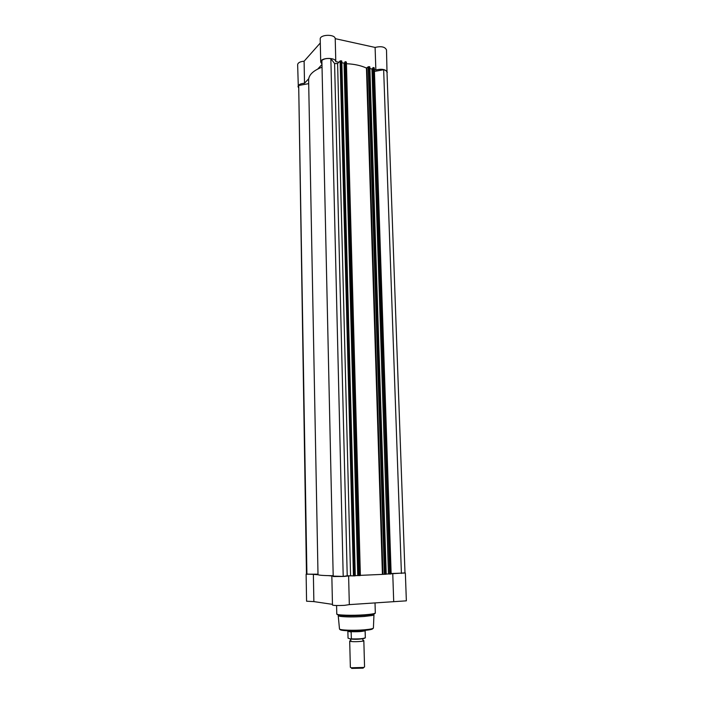 <?xml version="1.0" encoding="UTF-8"?>
<svg xmlns="http://www.w3.org/2000/svg" width="704" height="704" viewBox="0 0 704 704"><rect width="100%" height="100%" fill="white"/><g stroke="black" fill="none" stroke-linecap="round" stroke-linejoin="round"><path stroke-width="1.06" d="M298.338 87.49L297.642 64.645C297.959 62.718 300.115 61.565 304.11 61.213L320.302 42.979M321.966 64.029L320.716 62.084L320.214 39.125C319.713 34.382 335.042 33.915 335.218 38.658L375.1 47.432C381.225 45.98 385.026 46.807 386.505 49.905L387.033 73.339M374.378 69.652L375.857 69.969C382.017 68.57 385.836 69.353 387.314 72.318M366.837 68.086L366.212 67.954M320.716 62.084C320.214 57.543 335.623 57.068 335.79 61.618L335.218 38.658M321.983 64.504L317.777 69.018M338.853 62.26L335.79 61.618M308.713 78.734L304.506 83.248L304.11 61.213M298.012 86.539C298.32 84.691 300.494 83.591 304.506 83.248M375.857 69.969L375.1 47.432M386.03 574.235L369.67 66.783L386.223 574.218L360.36 575.353M369.67 66.783L369.081 66.66L385.378 574.27M306.909 574.288L298.698 85.492L306.469 574.174L317.997 574.191M391.125 573.531L404.994 573.021L386.998 72.336C386.874 71.166 385.766 70.286 383.654 69.714L374.431 71.43M391.054 573.936L389.629 574.033L372.944 67.637L373.384 67.558L390.113 574.024M372.944 67.637L389.629 574.033M386.214 574.024L389.338 573.962M359.964 575.59L346.016 61.829L360.369 575.546L358.811 575.634L344.978 61.785L345.418 61.706L359.295 575.626M344.978 61.785L358.811 575.634M355.282 575.626L358.53 575.564M355.247 575.819L341.598 60.905L355.247 575.819M354.411 575.881L353.434 575.89L340.111 60.949L340.982 60.782L354.411 575.881L355.08 575.846M353.434 575.89L347.222 575.758L334.585 63.536L330.854 58.67C327.026 58.177 324.034 58.758 321.886 60.394L333.203 576.541L343.209 576.462L347.222 575.758M322.036 67.17C313.227 70.611 308.757 74.879 308.625 79.983L318.006 574.622C318.261 575.23 323.321 575.599 333.186 575.731M298.698 85.492L308.695 83.635M340.111 60.949L337.603 63.545L334.585 63.536M340.982 60.782L341.598 60.905M357.729 575.494L344.045 63.166L341.827 62.7M344.045 63.166L344.749 62.445M346.016 61.829L345.418 61.706M384.41 574.279L368.21 66.818L366.45 68.068C360.994 65.534 354.323 64.082 346.438 63.712M368.21 66.818L369.081 66.66M369.899 68.552L371.95 68.974L372.706 68.253M390.764 573.998L373.974 67.681L373.384 67.558M401.412 573.443L383.654 69.714M388.467 573.901L371.95 68.974M343.209 576.462L330.854 58.67M404.994 572.898L392.762 573.663L393.703 601.674L406.358 600.838L405.354 573.012M331.848 576.382L332.473 605.053C333.74 605.581 337.762 605.678 344.546 605.343L349.325 604.622L348.612 575.951L343.851 576.453L333.194 576.11M373.287 614.302L373.956 614.786L372.266 615.49L364.144 616.484C353.751 617.118 345.69 617.074 339.962 616.334L338.237 615.718L338.879 615.199M349.325 604.622L393.703 601.674M306.469 574.059L313.377 574.367L313.87 601.603L332.455 604.349M313.87 601.603L306.574 601.207L306.126 574.182M382.149 574.209L382.835 574.174M391.134 573.742L392.762 573.663M313.377 574.367L318.129 574.772M348.612 575.951L351.991 575.775M328.407 575.643L333.186 576.048M363.079 640.279L363.836 640.631C364.232 641.485 353.25 642.083 350.407 641.353L349.694 641.01L350.354 667.295L351.226 667.779L363.713 667.445L364.558 666.926L363.836 640.631M363.123 668.14L363.713 667.445L363.123 668.14L351.71 668.404M364.478 630.37C359.216 631.224 353.91 631.365 348.55 630.793L351.138 631.787L351.375 638.889C358.855 639.091 363.51 638.704 365.341 637.727L365.341 637.718C362.498 639.1 357.799 639.558 351.234 639.118L351.375 638.889M351.138 631.787L347.864 631.154L348.04 638.176L351.234 639.118M365.138 630.608L365.341 637.718L365.077 630.705C362.516 631.576 357.782 631.902 350.882 631.673M347.873 631.338L351.208 632.007M350.566 575.661L337.603 63.545M366.969 68.015L382.994 574.182M366.45 68.068L382.413 574.191M375.118 613.413L373.322 614.258L364.654 615.305C353.558 615.982 344.951 615.93 338.844 615.164L337.005 614.407M339.962 616.334L336.776 613.95C336.213 615.208 352.563 615.727 364.734 614.794C371.536 614.266 375.056 613.65 375.32 612.938L375.021 602.914M363.783 630.467C353.03 631.382 338.747 630.696 340.234 629.376M339.469 628.822L339.478 628.918C339.398 630.177 353.575 630.731 364.082 629.834C369.882 629.341 372.997 628.742 373.41 628.03L373.41 627.933M372.671 628.522C372.953 629.27 370.014 629.922 363.854 630.458M365.068 637.991C363.299 638.994 358.67 639.373 351.173 639.126M374.317 67.936L391.142 573.954M346.394 62.102L360.369 575.546M386.223 574.218L369.846 66.906M341.783 61.046L355.282 575.828M373.956 614.786L373.41 628.03C372.847 629.209 369.679 630.01 363.924 630.414C353.558 631.189 339.75 631.074 339.478 628.918L338.237 615.718M336.591 605.528L336.776 613.95M372.266 615.49L375.32 612.938M362.947 638.722L362.815 640.068M350.979 640.385L350.381 639.98L350.566 639.012M351.85 668.439L351.226 667.779"/></g></svg>
